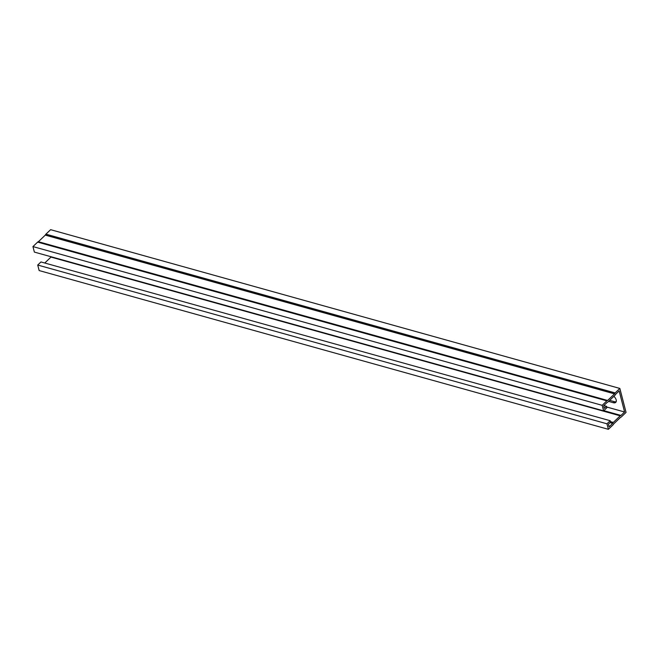 <?xml version="1.0" encoding="UTF-8"?>
<svg xmlns="http://www.w3.org/2000/svg" width="659" height="659" viewBox="0 0 659 659"><rect width="100%" height="100%" fill="white"/><g stroke="black" fill="none" stroke-linecap="round" stroke-linejoin="round"><path stroke-width="0.99" d="M606.642 406.99L624.6 411.999L619.147 390.919L615.498 394.436A1.969 1.153 105.6 0 1 614.913 395.334L608.018 401.924A1.969 1.153 105.6 0 1 607.293 402.287L603.636 405.755L604.311 408.374L606.461 406.315L606.84 407.764L603.611 410.854L602.178 405.334L606.865 400.853A1.969 1.153 -74.4 0 1 607.59 400.499L614.583 393.818A1.969 1.153 -74.4 0 1 615.16 392.921L619.847 388.439L626.05 412.419L621.363 416.9A1.969 1.153 -74.4 0 1 620.646 417.254L613.653 423.943A1.969 1.153 -74.4 0 1 613.068 424.841L608.381 429.322L606.955 423.803L610.185 420.714L40.957 261.952L37.728 265.042L606.955 423.803M602.178 405.334L32.95 246.581L34.375 252.092L603.611 410.854M37.728 265.042L39.153 270.561L608.381 429.322M606.461 406.315L603.825 405.573M624.6 411.999L620.935 415.475A1.969 1.153 105.6 0 0 620.218 415.829L613.315 422.427A1.969 1.153 105.6 0 0 612.738 423.325L609.089 426.834L608.405 424.223L610.563 422.164L610.185 420.714M32.95 246.581L37.637 242.1A1.969 1.153 -74.4 0 1 38.354 241.746L45.347 235.057A1.969 1.153 -74.4 0 1 45.932 234.159L50.619 229.678L619.847 388.439M609.657 400.359L614.427 401.693A4.926 2.834 -133.7 0 0 616.157 401.718M613.867 396.339A4.926 2.834 46.3 0 1 615.737 402.361A4.926 2.834 46.3 0 1 613.348 402.723L608.578 401.389M51.328 256.821A1.969 1.153 105.6 0 0 50.982 257.076L44.771 263.015M612.689 423.391L610.053 422.65M615.16 392.921L45.932 234.159M606.865 400.853L37.637 242.1M620.992 415.45L603.809 410.656M614.427 401.693L613.348 402.723M612.738 423.325L610.119 422.592M613.315 422.427L610.423 421.62M620.218 415.829L50.982 257.076M620.935 415.475L603.776 410.689M614.583 393.818L45.347 235.057M614.534 393.884L45.306 235.123M607.639 400.474L38.411 241.721M607.59 400.499L38.354 241.746"/></g></svg>
